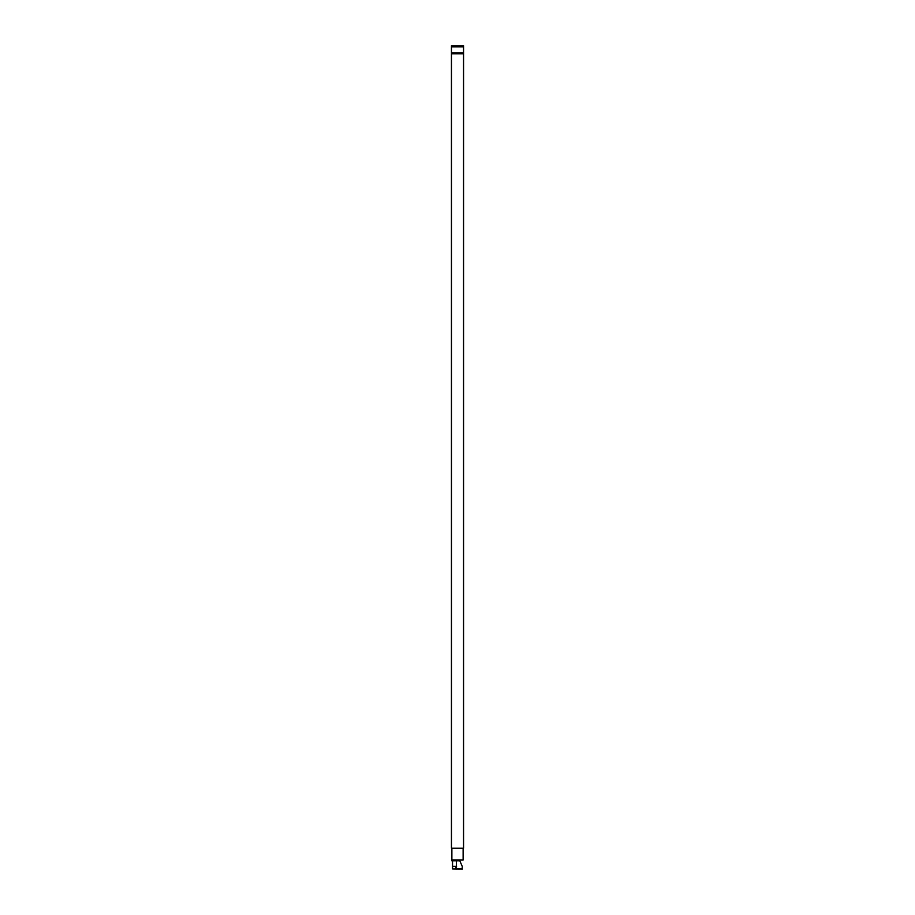 <?xml version="1.0" encoding="UTF-8"?>
<svg xmlns="http://www.w3.org/2000/svg" width="915" height="915" viewBox="0 0 915 915"><rect width="100%" height="100%" fill="white"/><g stroke="black" fill="none" stroke-linecap="round" stroke-linejoin="round"><path stroke-width="1.37" d="M463.55 46.448L463.55 45.864L463.55 46.825L451.45 46.825L451.45 45.864L451.45 46.448L451.45 45.864L463.55 45.864L463.55 46.448M451.45 46.596L463.55 46.596M463.55 46.356L463.55 848.205L451.45 848.205L451.45 46.356M451.45 53.768L463.55 53.768M462.224 868.735L456.379 868.735L462.224 869.25L462.224 866.345L459.799 860.775L451.804 860.775L451.804 860.043L459.799 860.043L459.799 860.775M456.596 869.25L455.887 868.884L455.887 866.345L452.536 866.345L452.536 868.884L455.887 868.884M453.017 866.345L456.574 866.345M459.353 869.25L452.536 868.884M456.379 860.775L456.379 868.735M452.536 860.775L452.536 866.345M457.603 860.043L457.603 860.775M457.98 860.043L457.98 860.775M458.346 860.043L458.346 860.775M459.799 860.043L463.127 860.043L463.127 848.205M451.873 848.205L451.873 860.043M451.45 52.91L463.55 52.91M462.224 869.044L456.676 869.044M463.55 45.75L451.45 45.75"/></g></svg>
